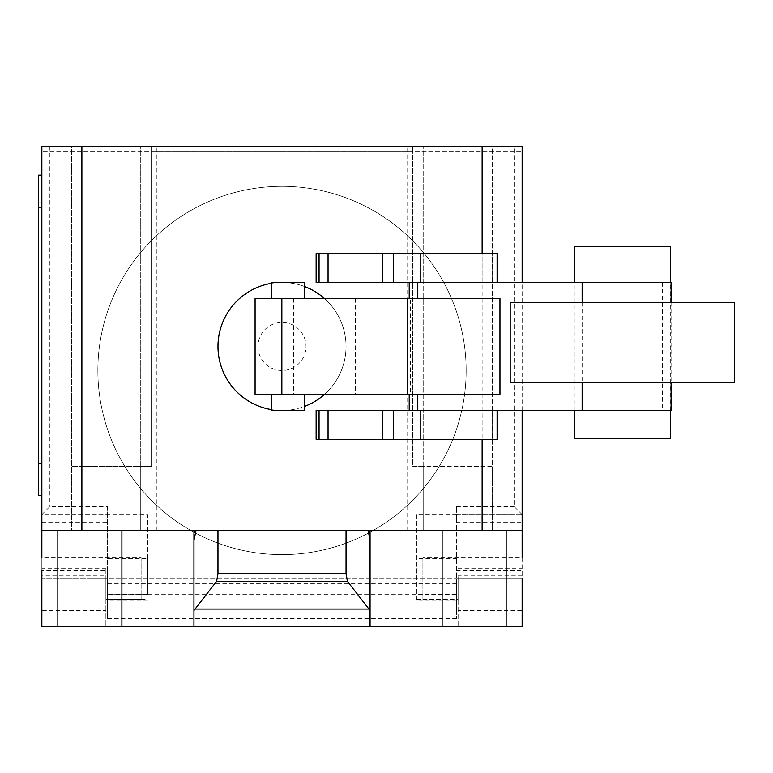 <?xml version="1.0" encoding="UTF-8"?>
<svg xmlns="http://www.w3.org/2000/svg" width="773" height="773" viewBox="0 0 773 773"><rect width="100%" height="100%" fill="white"/><g stroke="black" fill="none" stroke-linecap="round" stroke-linejoin="round"><path stroke-width="0.58" stroke-dasharray="3.87 2.9" d="M670.307 410.511L670.307 282.435M574.242 438.533L670.307 438.533M574.242 410.511L574.242 282.435M670.307 246.413L574.242 246.413M316.138 253.612L482.139 253.612L482.139 282.435L316.138 282.435M671.109 410.511L498.015 410.511L498.015 282.435L409.226 282.435L482.139 282.435M497.078 253.612L497.078 282.435L497.078 253.612L492.594 253.612L492.594 282.435M316.138 410.511L482.139 410.511L482.139 439.335L482.139 253.612L492.594 253.612M497.116 439.335L316.138 439.335M482.139 410.511L498.015 410.511M497.078 410.511L497.078 439.335L497.078 410.511M492.594 410.511L492.594 439.335M510.199 382.5L734.35 382.5M734.35 302.446L510.199 302.446M304.214 410.511L271.594 410.511M287.904 394.501L271.594 394.501L287.904 394.501M287.904 298.446L271.594 298.446L287.904 298.446M271.594 282.435L304.214 282.435M499.967 394.501L409.226 394.501L410.579 394.501L410.579 298.446L409.226 298.446L499.967 298.446M255.09 298.446L410.579 298.446M355.464 298.446L355.464 394.501L255.09 394.501M410.579 394.501L355.464 394.501M498.015 282.435L671.109 282.435M324.37 394.501A64.043 64.043 0 0 0 282.01 282.435A64.043 64.043 0 0 0 217.967 346.478A64.043 64.043 0 0 0 282.01 410.511A64.043 64.043 0 0 0 324.37 298.446M97.862 370.489A184.148 184.148 0 0 1 282.01 186.341A184.148 184.148 0 0 1 466.158 370.489A184.148 184.148 0 0 0 282.01 186.341A184.148 184.148 0 0 0 202.024 536.356A184.148 184.148 0 0 0 466.158 370.489A184.148 184.148 0 0 1 202.024 536.356A184.148 184.148 0 0 1 97.862 370.489M141.121 557.816L141.121 599.442L141.121 557.816L41.848 557.816L41.848 578.629L458.118 578.629L456.524 578.629L456.524 570.619L522.162 570.619L522.162 522.587L456.524 522.587L456.524 570.619M141.121 599.442L105.891 599.442L105.891 575.846L41.848 575.846M107.495 570.619L107.495 514.586L41.848 514.586L41.848 570.619L107.495 570.619L107.495 618.642L107.495 612.902L456.524 612.902L456.524 618.642L456.524 578.629L105.891 578.629L105.891 568.242L105.891 599.442M422.899 557.816L422.899 599.442L422.899 557.816L522.162 557.816L522.162 578.629L458.118 578.629L522.162 578.629L522.162 626.652L105.891 626.652L105.891 578.629L41.848 578.629L105.891 578.629L105.891 575.846M422.899 599.442L458.118 599.442L458.118 575.846L458.118 578.629L522.162 578.629L522.162 570.619M193.955 540.395L193.955 530.597L522.162 530.597M370.064 545.912L370.064 600.563M370.064 626.652L370.064 530.597M41.848 610.651L41.848 626.652L105.891 626.652L105.891 610.651L41.848 610.651L41.848 578.629M456.524 600.235L416.492 600.235L416.492 594.563L456.524 594.563L456.524 600.235L456.524 514.557L522.162 514.586L522.162 522.587M147.517 594.563L147.517 557.014L147.517 558.55L107.495 558.55L107.495 600.235L107.495 594.563L147.517 594.563L147.517 514.557L41.848 514.586L41.848 146.348L522.162 146.348L522.162 514.586L456.524 514.586L456.524 506.576L456.524 522.587M416.492 600.235L416.492 557.014L416.492 558.55L456.524 558.55M458.118 610.651L458.118 578.629L458.118 626.652L458.118 610.651L522.162 610.651M458.118 578.629L458.118 599.442M456.524 618.642L107.495 618.642M107.495 612.902L107.495 594.563M456.524 594.563L456.524 612.902M105.891 578.629L105.891 610.651M456.524 514.557L416.492 514.557L416.492 558.55M416.492 514.557L416.492 594.563M107.495 506.576L107.495 514.557L107.495 506.576L49.859 506.576L41.848 514.586M107.495 558.55L107.495 514.557M147.517 558.55L147.517 514.557M522.162 514.586L514.161 506.576L514.161 146.348M41.848 463.346L41.848 175.162L41.848 495.367L41.848 463.346L38.65 463.346L38.65 175.162L41.848 175.162M41.848 495.367L38.65 495.367L38.65 463.346M41.848 626.652L41.848 618.651M522.162 626.111L522.162 618.651M193.955 545.912L193.955 626.652M193.955 618.651L193.955 600.563M41.848 530.597L193.955 530.597M423.701 530.597L492.546 530.597L423.701 530.597L423.701 466.554L412.492 466.554L412.492 146.348L412.492 151.15L522.162 151.15L41.848 151.15L151.527 151.15L151.527 146.348L151.527 466.554L151.527 151.15L412.492 151.15L412.492 466.554L492.546 466.554L492.546 146.348L71.474 146.348L71.474 530.597L156.33 530.597L71.474 530.597L71.474 146.348L41.848 146.348L41.848 151.15L41.848 146.348L522.162 146.348L522.162 151.15L522.162 146.348L492.546 146.348L492.546 530.597L492.546 466.554L423.701 466.554L423.701 530.597L423.701 146.348L423.701 530.597M140.319 530.597L140.319 466.554L71.474 466.554L151.527 466.554L140.319 466.554L140.319 530.597L140.319 146.348L140.319 530.597M522.162 410.511L522.162 282.435M310.437 626.652L293.035 626.652L310.437 626.652M284.57 626.652L258.704 626.652L284.57 626.652M332.322 626.652L239.311 626.652L332.322 626.652M293.46 298.446L293.46 394.501M582.156 302.446L582.156 382.5M662.403 282.435L662.403 410.511M304.214 286.406A64.043 64.043 0 0 0 271.594 283.285M257.989 346.478A24.021 24.021 0 0 0 282.01 370.499A24.021 24.021 0 0 0 306.031 346.478A24.021 24.021 0 0 0 282.01 322.457A24.021 24.021 0 0 0 257.989 346.478M271.594 409.661A64.043 64.043 0 0 0 304.214 406.54M105.891 568.242L41.848 568.242M522.162 575.846L458.118 575.846M416.492 599.5L456.524 599.5M458.118 568.242L522.162 568.242M456.524 583.431L107.495 583.431M107.495 599.5L147.517 599.5M41.848 522.587L107.495 522.587M107.495 594.64L456.524 594.64M49.859 146.348L49.859 506.576M456.524 506.576L514.161 506.576M41.848 207.183L38.65 207.183M671.109 302.446L671.109 382.5M456.524 557.014L416.492 557.014M147.517 557.014L107.495 557.014M147.517 600.235L107.495 600.235M156.33 530.597L156.33 146.348M407.69 530.597L407.69 146.348"/><path stroke-width="1.16" d="M574.242 410.511L574.242 438.533L670.307 438.533L670.307 410.511M670.307 282.435L670.307 246.413L574.242 246.413L574.242 282.435M497.078 253.612L316.138 253.612L316.138 282.435L409.226 282.435L409.226 298.446M319.065 253.612L319.065 282.435M328.061 253.612L328.061 282.435M382.703 253.612L382.703 282.435M393.534 253.612L393.534 282.435M409.226 394.501L409.226 410.511L316.138 410.511L316.138 439.335L497.116 439.335L497.116 410.511M319.065 410.511L319.065 439.335M328.061 410.511L328.061 439.335M382.703 410.511L382.703 439.335M393.534 410.511L393.534 439.335M734.35 382.5L734.35 302.446L510.199 302.446L510.199 382.5L734.35 382.5M271.594 394.501L271.594 410.511L304.214 410.511L304.214 394.501M304.214 298.446L304.214 282.435L271.594 282.435L271.594 298.446M407.41 298.446L255.09 298.446L255.09 394.501L499.967 394.501L499.967 298.446L407.41 298.446L407.41 394.501M409.226 410.511L671.109 410.511L671.109 382.5M671.109 302.446L671.109 282.435L409.226 282.435M41.848 557.816L41.848 530.597L522.162 530.597L522.162 557.816M195.076 609.047L216.585 581.354L217.967 573.817L346.053 573.817L347.425 581.354L370.064 610.486L370.064 626.652L193.955 626.652L193.955 610.486L195.076 609.047L368.943 609.047M347.425 581.354L216.585 581.354M346.053 530.597L346.053 573.817M217.967 530.597L217.967 573.817M368.19 530.597L370.064 540.395L370.064 610.486M370.064 540.395L370.064 531.486L368.19 531.486M370.064 530.597L370.064 531.486M41.848 570.619L41.848 626.652L193.955 626.652M370.064 626.652L522.162 626.652L522.162 578.629M193.955 610.486L193.955 540.395L195.82 531.486L193.955 531.486L193.955 618.651M41.848 175.162L38.65 175.162L38.65 207.183L41.848 207.183M41.848 463.346L38.65 463.346L38.65 495.367L41.848 495.367M38.65 463.346L38.65 207.183M193.955 531.486L193.955 530.597M195.82 531.486L195.82 530.597M41.848 530.597L41.848 146.348L81.88 146.348L81.88 530.597M522.162 530.597L522.162 410.511M522.162 282.435L522.162 146.348L81.88 146.348M482.139 530.597L482.139 439.335M482.139 253.612L482.139 146.348M420.802 253.612L420.802 282.435M420.802 410.511L420.802 439.335M281.855 298.446L281.855 394.501M417.778 394.501L417.778 410.511M582.156 282.435L582.156 302.446M582.156 382.5L582.156 410.511M417.778 282.435L417.778 298.446M271.594 283.285A64.043 64.043 0 0 0 271.594 409.661M324.37 298.446A64.043 64.043 0 0 0 304.214 286.406M304.214 406.54A64.043 64.043 0 0 0 324.37 394.501M57.859 530.597L57.859 626.652M506.151 530.597L506.151 626.652M442.117 530.597L442.117 626.652M121.902 530.597L121.902 626.652M497.116 253.612L497.116 282.435"/></g></svg>
